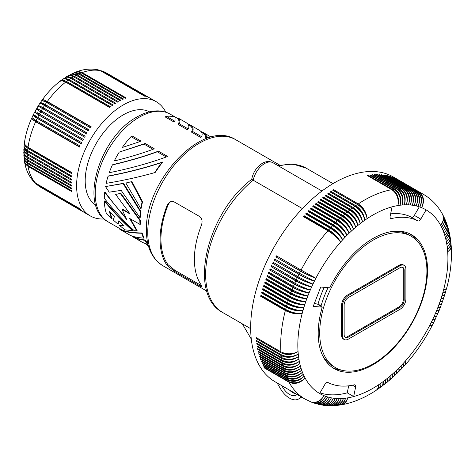 <?xml version="1.0" encoding="UTF-8"?>
<svg xmlns="http://www.w3.org/2000/svg" width="475" height="475" viewBox="0 0 475 475"><rect width="100%" height="100%" fill="white"/><g stroke="black" fill="none" stroke-linecap="round" stroke-linejoin="round"><path stroke-width="0.71" d="M355.627 387.018A3.034 1.752 120 0 0 355.074 384.946A3.034 1.752 120 0 0 354.172 384.851A92.482 53.396 120 0 1 327.958 382.506A3.034 1.752 120 0 0 324.971 384.281L319.645 393.502A106.127 61.269 -60 0 0 319.812 393.603A106.127 61.269 -60 0 0 324.063 395.687A106.127 61.269 -60 0 0 325.838 396.37A106.127 61.269 -60 0 0 327.661 396.957A106.127 61.269 -60 0 0 329.525 397.45A106.127 61.269 -60 0 0 331.425 397.86A106.127 61.269 -60 0 0 333.373 398.175A106.127 61.269 -60 0 0 335.356 398.4A106.127 61.269 -60 0 0 337.262 398.525A106.127 61.269 -60 0 0 339.31 398.572A106.127 61.269 -60 0 0 341.388 398.525A106.127 61.269 -60 0 0 343.502 398.388A106.127 61.269 -60 0 0 345.64 398.163A106.127 61.269 -60 0 0 347.801 397.842A106.127 61.269 -60 0 0 349.992 397.433A106.127 61.269 -60 0 0 353.679 396.542L355.627 387.018L352.492 385.213M348.43 337.096A6.062 3.503 -60 0 1 345.402 337.398A6.062 3.503 -60 0 1 344.143 334.62L344.143 304.914A6.062 3.503 -60 0 1 348.43 297.487L399.891 267.775A6.062 3.503 -60 0 1 402.919 267.478A6.062 3.503 -60 0 1 404.178 270.251L404.178 299.962A6.062 3.503 -60 0 1 399.891 307.39L348.43 337.096L347.575 336.603A6.062 3.503 -60 0 1 345.004 337.096M268.06 275.844A10.913 6.3 120 0 0 267.959 276.1A10.913 6.3 120 0 0 267.775 276.598L267.003 276.587A118.251 68.275 -60 0 1 267.431 275.482L292.101 289.72A118.251 68.275 -60 0 1 292.98 287.512C298.638 290.552 304 292.351 309.071 292.915C304.273 291.68 299.06 289.512 293.431 286.413A118.251 68.275 -60 0 1 294.358 284.21C300.004 287.262 305.324 289.18 310.317 289.952C305.615 288.515 300.449 286.229 294.827 283.112A118.251 68.275 -60 0 1 295.8 280.915C301.441 283.991 306.713 286.021 311.624 287.001C307.016 285.356 301.904 282.963 296.293 279.822A118.251 68.275 -60 0 1 297.308 277.637C302.943 280.737 308.168 282.874 312.983 284.062C308.483 282.215 303.424 279.71 297.825 276.551A118.251 68.275 -60 0 1 298.876 274.378C304.505 277.495 309.676 279.751 314.402 281.141L299.416 273.297A118.251 68.275 -60 0 1 300.509 271.142L275.844 256.898A118.251 68.275 -60 0 1 276.402 255.823L301.067 270.067A118.251 68.275 -60 0 1 326.016 232.999A118.251 68.275 -60 0 1 327.94 230.791C333.391 234.175 337.606 237.951 340.593 242.113A11.917 3.705 -136.6 0 0 329.223 230.749A11.917 3.705 -136.6 0 0 329.044 230.648A10.913 6.3 120 0 0 328.694 231.034A10.913 6.3 120 0 0 328.575 231.165M303.911 216.921A10.913 6.3 -60 0 1 304.024 216.79A10.913 6.3 -60 0 1 304.38 216.404L304.042 215.674A118.251 68.275 -60 0 0 303.27 216.547L327.94 230.791M420.221 305.924A77.318 44.638 120 0 0 411.534 234.733A77.318 44.638 120 0 0 329.727 287.832L320.732 287.031L313.239 306.375L322.222 307.177A77.318 44.638 120 0 0 334.216 368.653A77.318 44.638 120 0 0 420.221 305.924M416.842 240.706A77.318 44.638 120 0 0 409.895 233.86M314.414 303.341L318.867 304.552L320.411 305.443L319.004 305.318L322.222 307.177M348.686 385.813L347.249 392.831L353.679 396.542A106.127 61.269 120 0 0 378.658 384.744A11.917 5.949 54.1 0 1 378.617 385.979M304.042 215.674L328.712 229.918A118.251 68.275 -60 0 1 330.273 228.19C335.712 231.592 339.851 235.463 342.689 239.792C340.326 234.941 336.448 230.791 331.057 227.341A118.251 68.275 -60 0 1 332.637 225.655C338.063 229.075 342.125 233.035 344.814 237.524C342.606 232.53 338.812 228.297 333.432 224.829A118.251 68.275 -60 0 1 335.035 223.191C340.444 226.628 344.423 230.672 346.97 235.321C344.915 230.179 341.204 225.868 335.837 222.383A118.251 68.275 -60 0 1 337.458 220.798C342.855 224.248 346.75 228.374 349.149 233.183C347.243 227.899 343.621 223.511 338.271 220.014A118.251 68.275 -60 0 1 339.904 218.47C345.289 221.938 349.101 226.148 351.352 231.111C349.6 225.69 346.061 221.225 340.729 217.71A118.251 68.275 -60 0 1 342.243 216.345C347.611 219.824 351.346 224.111 353.453 229.211C351.85 223.666 348.389 219.129 343.069 215.608A118.251 68.275 -60 0 1 344.737 214.166C350.087 217.657 353.738 222.027 355.692 227.264C354.249 221.593 350.871 216.992 345.568 213.453A118.251 68.275 -60 0 1 347.243 212.064C352.581 215.573 356.149 220.014 357.948 225.393C356.66 219.598 353.37 214.932 348.086 211.381A118.251 68.275 -60 0 1 349.772 210.045C355.092 213.566 358.577 218.078 360.216 223.594C359.088 217.681 355.888 212.948 350.615 209.392A118.251 68.275 -60 0 1 352.313 208.103C357.622 211.642 361.012 216.226 362.496 221.867C361.528 215.846 358.417 211.048 353.162 207.48A118.251 68.275 -60 0 1 354.861 206.251C360.157 209.796 363.464 214.451 364.788 220.216C363.981 214.088 360.958 209.232 355.716 205.651A118.251 68.275 -60 0 1 357.426 204.482C362.698 208.038 365.922 212.758 367.086 218.643A11.917 6.692 58.7 0 0 358.483 205.004A11.917 6.692 58.7 0 0 358.304 204.903L333.634 190.659L333.61 189.673L358.281 203.912A118.251 68.275 -60 0 1 389.797 190.065A118.251 68.275 -60 0 1 391.833 189.679C396.898 193.337 398.935 198.627 397.949 205.544A106.127 61.269 -60 0 0 395.758 205.96A106.127 61.269 -60 0 0 392.071 206.845L390.117 216.368A3.034 1.752 -60 0 0 390.676 218.441A3.034 1.752 -60 0 0 391.578 218.542A92.482 53.396 -60 0 1 417.792 220.881L411.356 217.17A3.034 1.752 -60 0 0 414.348 215.395L419.3 206.815M417.792 220.881A3.034 1.752 -60 0 0 420.779 219.106L426.105 209.885A106.127 61.269 -60 0 1 440.616 225.304A106.127 61.269 -60 0 1 441.578 227.175L443.662 223.897L444.505 220.424L444.149 217.603L442.89 214.926L443.674 217.467L443.472 220.293L442.284 223.119L440.616 225.304L442.439 222.454L443.371 219.432L443.323 216.487L442.516 214.225C437.825 205.687 431.466 199.055 423.427 194.334L393.407 177.003A118.251 68.275 -60 0 0 359.783 172.734A118.251 68.275 -60 0 0 262.895 270.358A118.251 68.275 -60 0 0 275.156 381.823L305.17 399.154A118.251 68.275 -60 0 1 289.002 382.203L264.332 367.959A118.251 68.275 -60 0 1 263.963 367.282L288.634 381.52C294.316 384.032 299.814 382.886 305.134 378.082A106.127 61.269 -60 0 1 304.172 376.212C298.793 380.879 293.259 381.947 287.571 379.424L262.907 365.186A118.251 68.275 -60 0 0 263.251 365.892L263.542 365.554M425.772 209.689L426.105 209.885A106.127 61.269 -60 0 0 425.938 209.79A106.127 61.269 -60 0 0 421.687 207.7A106.127 61.269 -60 0 0 419.912 207.023A106.127 61.269 -60 0 0 418.089 206.435A106.127 61.269 -60 0 0 416.225 205.936A106.127 61.269 -60 0 0 414.319 205.533A106.127 61.269 -60 0 0 412.377 205.212A106.127 61.269 -60 0 0 410.394 204.992A106.127 61.269 -60 0 0 408.488 204.862A106.127 61.269 -60 0 0 406.44 204.814A106.127 61.269 -60 0 0 404.362 204.862A106.127 61.269 -60 0 0 402.248 204.998A106.127 61.269 -60 0 0 400.11 205.23A106.127 61.269 -60 0 0 397.949 205.544C399.428 198.544 397.658 193.206 392.641 189.543L367.971 175.299A118.251 68.275 -60 0 0 367.163 175.435L391.833 189.679M286.538 306.132A118.251 68.275 -60 0 1 287.185 303.923C292.879 306.862 298.425 308.097 303.822 307.646A11.917 4.085 -164.9 0 1 288.177 303.905A11.917 4.085 -164.9 0 1 287.998 303.798L263.334 289.56L262.521 289.685A118.251 68.275 -60 0 1 262.853 288.574L287.523 302.818C293.194 305.823 298.627 307.426 303.822 307.646A106.127 61.269 120 0 0 302.949 310.614A11.917 4.352 -166.1 0 1 287.233 307.183A11.917 4.352 -166.1 0 1 287.048 307.076L262.384 292.832L261.559 292.992A118.251 68.275 -60 0 1 261.873 291.887L286.538 306.132C292.214 309.112 297.688 310.608 302.949 310.614C297.498 311.279 291.923 310.151 286.229 307.236L261.559 292.992M292.101 289.72C297.736 292.802 303.002 294.856 307.889 295.889L307.889 295.889A11.917 2.987 -160.5 0 1 292.618 290.943A11.917 2.987 -160.5 0 1 292.44 290.837L267.775 276.598M317.959 304.297A73.53 42.453 -60 0 1 324.211 287.339M320.019 392.861A106.127 61.269 120 0 0 347.249 392.831M402.462 267.283A6.062 3.503 -60 0 1 403.322 269.758L403.322 299.464A6.062 3.503 -60 0 1 399.03 306.892L347.575 336.603M319.705 332.886A75.804 43.765 -60 0 1 352.788 256.601A75.804 43.765 -60 0 1 411.207 236.295A75.804 43.765 -60 0 1 426.906 270.993A75.804 43.765 -60 0 1 393.817 347.278A75.804 43.765 -60 0 1 335.403 367.591A75.804 43.765 -60 0 1 319.705 332.886M404.136 265.377L403.275 264.878A8.491 4.904 120 0 0 399.03 265.299L347.575 295.011A8.491 4.904 120 0 0 341.572 305.407L341.572 335.118A8.491 4.904 120 0 0 343.33 339.002L344.185 339.5A8.491 4.904 120 0 0 348.43 339.079L399.891 309.367A8.491 4.904 120 0 0 405.893 298.971L405.893 269.26A8.491 4.904 120 0 0 404.136 265.377A8.491 4.904 120 0 0 399.891 265.798L348.43 295.503A8.491 4.904 120 0 0 342.428 305.9L342.428 335.611A8.491 4.904 120 0 0 344.185 339.5M335.035 223.191L310.365 208.953A118.251 68.275 -60 0 1 311.173 208.145L335.837 222.383M344.737 214.166L320.067 199.922A118.251 68.275 -60 0 1 320.904 199.215L345.568 213.453M390.634 213.863A92.482 53.396 -60 0 1 411.356 217.17M320.904 306.411A75.804 43.765 -60 0 1 328.035 287.684M394.06 231.266A75.804 43.765 -60 0 1 408.631 234.81L411.207 236.295M335.403 367.591L332.827 366.106A75.804 43.765 -60 0 1 322.472 355.258M394.25 189.305L369.58 175.061A118.251 68.275 -60 0 1 370.381 174.96L395.046 189.198C400.051 192.868 401.737 198.212 400.11 205.23C401.25 198.271 399.297 192.963 394.25 189.305A118.251 68.275 -60 0 0 392.641 189.543M446.945 224.289L447.883 227.359L447.812 230.066L446.743 232.803L444.766 235.339A106.127 61.269 120 0 0 444.066 233.195A106.127 61.269 120 0 0 443.306 231.123A106.127 61.269 120 0 0 442.474 229.116A106.127 61.269 120 0 0 441.578 227.175L443.537 224.592L444.588 221.807L444.647 219.058L443.899 216.921M306.256 214.326A10.913 6.3 -60 0 1 306.339 214.231A10.913 6.3 -60 0 1 306.696 213.857L306.387 213.097A118.251 68.275 -60 0 0 305.603 213.946L330.273 228.19M320.411 305.443A75.044 43.326 120 0 0 320.245 306.031M332.642 367.668A77.318 44.638 120 0 0 342.042 370.268M449.154 232.014L449.766 235L449.475 237.565L448.465 239.679L446.417 242.001A106.127 61.269 -60 0 1 446.838 244.376A106.127 61.269 -60 0 1 447.195 246.804A106.127 61.269 -60 0 1 447.48 249.286A11.917 7.268 -3 0 0 447.753 249.072M332.637 225.655L307.972 211.417A118.251 68.275 -60 0 1 308.768 210.585L333.432 224.829M285.629 309.439C291.312 312.396 296.822 313.779 302.147 313.577A11.917 4.619 -167.3 0 1 286.354 310.448A11.917 4.619 -167.3 0 1 286.176 310.341L261.505 296.103L260.674 296.293A118.251 68.275 -60 0 1 260.965 295.195L285.629 309.439A118.251 68.275 -60 0 1 286.229 307.236M449.736 234.733L450.253 237.981L449.926 240.077L448.905 242.131L446.838 244.376L449.659 241.294L450.3 239.376L450.229 237.5M401.102 369.241L403.489 366.546L403.061 363.601A11.917 3.076 40.9 0 1 403.572 365.477M440.468 306.957L439.322 310.003L436.679 310.472A11.917 1.752 24 0 0 438.573 310.371M259.433 354.101L258.976 354.534A118.251 68.275 -60 0 1 258.75 353.709L283.421 367.947A118.251 68.275 -60 0 1 282.999 366.272C288.705 368.832 294.31 367.977 299.826 363.707C294.191 367.46 288.521 368.03 282.803 365.418A118.251 68.275 -60 0 1 282.435 363.696C288.147 366.272 293.776 365.507 299.333 361.392C293.675 364.978 287.987 365.453 282.269 362.823A118.251 68.275 -60 0 1 281.954 361.059C287.66 363.654 293.312 362.971 298.906 359.017C293.223 362.431 287.523 362.811 281.806 360.169A118.251 68.275 -60 0 1 281.544 358.364C287.256 360.97 292.927 360.377 298.555 356.582C292.855 359.824 287.143 360.109 281.426 357.449A118.251 68.275 -60 0 1 281.212 355.603C286.93 358.233 292.618 357.728 298.27 354.101C292.558 357.164 286.841 357.354 281.123 354.677A118.251 68.275 -60 0 1 280.962 352.794L256.298 338.55A118.251 68.275 -60 0 1 256.227 337.6L280.897 351.844A118.251 68.275 -60 0 1 284.662 313.274A118.251 68.275 -60 0 1 285.344 310.537C291.044 313.429 296.643 314.444 302.147 313.577A106.127 61.269 120 0 0 301.405 316.528A106.127 61.269 120 0 0 301.376 316.659L301.376 316.659A106.127 61.269 120 0 0 298.057 351.571A11.917 7.695 173.3 0 1 283.296 352.913M342.243 216.345L317.573 202.101A118.251 68.275 -60 0 1 318.404 201.364L343.069 215.608M338.604 405.228L341.715 404.718L344.167 403.453L346.483 400.841L347.801 397.842L346.946 400.348L345.634 402.402L343.93 403.892L341.614 404.783L343.882 404.356C354.837 402.016 365.714 397.26 376.509 390.088L378.1 388.111L378.658 384.744L378.427 387.891L377.108 389.69L379.994 387.41L380.736 385.753L380.962 383.171A11.917 5.712 52.7 0 1 380.938 384.518M398.78 371.622L401.244 368.927L400.93 365.863A11.917 3.355 42 0 1 401.369 367.739M444.891 294.346L443.733 297.718L440.99 298.722A11.917 2.897 19.8 0 0 442.89 298.27M434.75 319.527L434.993 319.895L433.699 322.478L431.348 322.252A11.917 0.564 28.1 0 0 432.939 322.774L433.069 322.513M354.861 206.251L330.196 192.013A118.251 68.275 -60 0 1 331.045 191.413L355.716 205.651M337.458 220.798L312.787 206.554A118.251 68.275 -60 0 1 313.601 205.77L338.271 220.014M329.044 230.648L304.38 216.404M328.712 229.918C334.121 233.356 338.081 237.423 340.593 242.113A106.127 61.269 -60 0 1 342.689 239.792A11.917 3.978 -135.5 0 0 331.544 228.196A11.917 3.978 -135.5 0 0 331.366 228.095L306.696 213.857M439.167 310.128L438.009 313.138L435.433 313.435A11.917 1.455 25 0 0 437.267 313.47L437.392 313.197M287.571 379.424A118.251 68.275 -60 0 1 286.906 377.981C292.582 380.475 298.039 379.24 303.276 374.276A106.127 61.269 120 0 0 304.172 376.212C299.001 381.306 293.586 382.613 287.915 380.131L263.251 365.892M333.349 405.686L335.777 405.258L338.164 403.827L340.088 401.523L341.388 398.525L339.542 401.975L337.327 404.154L334.263 405.543L331.128 405.751L333.509 405.317L335.95 403.887L337.939 401.577L339.31 398.572L337.713 401.577L335.522 403.887L332.916 405.317L330.333 405.751L328.54 405.709L331.277 405.282L333.765 403.845L335.819 401.529L337.262 398.525L335.599 401.523L333.759 403.501L331.152 405.086L328.332 405.68L326.099 405.561L328.747 405.3L331.336 404.029L333.848 401.405L335.356 398.4L333.634 401.387L331.324 403.685L328.623 405.104L326.23 405.525L323.546 405.294L326.574 405.068L329.211 403.798L331.799 401.179L333.373 398.175L331.586 401.149L329.65 403.109L326.942 404.676L324.051 405.264L321.017 404.902L323.98 404.848L327.133 403.471L329.787 400.858L331.425 397.86L329.935 400.366L327.59 402.764L324.841 404.326L322.4 404.872L318.523 404.391L321.409 404.504L324.657 403.322L327.471 400.876L329.525 397.45L327.976 399.944L325.577 402.325L323.261 403.679L320.31 404.409L316.059 403.756L319.354 403.97L322.65 402.8L325.529 400.366L327.661 396.957L324.9 400.704L321.254 403.127L317.276 403.863L313.637 402.996L317.348 403.34L320.696 402.183L323.635 399.76L325.838 396.37L323 400.087L319.289 402.485L315.269 403.198L311.256 402.111L314.895 402.663L318.315 401.707L321.403 399.475L324.063 395.687L322.371 398.121L320.269 400.104L317.876 401.529L315.347 402.307L311.368 402.105L305.17 399.154M286.585 377.251A118.251 68.275 -60 0 1 285.968 375.761C291.65 378.266 297.142 377.103 302.444 372.263A106.127 61.269 120 0 0 303.276 374.276C297.843 378.795 292.279 379.786 286.585 377.251L261.915 363.007A118.251 68.275 -60 0 0 262.242 363.743L286.906 377.981M328.142 405.68L328.54 405.709M262.384 292.832A10.913 6.3 -60 0 1 262.515 292.339A10.913 6.3 -60 0 1 262.533 292.273M287.048 307.076A10.913 6.3 -60 0 1 287.179 306.583A10.913 6.3 -60 0 1 287.203 306.5M330.737 405.739L331.128 405.751M401.351 369.051L401.642 367.905L400.93 365.863A106.127 61.269 120 0 0 403.061 363.601L403.851 365.548L403.661 366.587L405.703 364.105L405.157 361.279A11.917 2.791 39.8 0 1 405.745 363.143M325.707 405.519L326.099 405.561M445.004 219.313L446.185 222.342L446.322 225.12L445.467 227.988L443.306 231.123L445.039 229.104L446.298 226.468L446.589 224.242L446.019 221.772M349.772 210.045L325.102 195.801A118.251 68.275 -60 0 1 325.951 195.148L350.615 209.392M446.168 222.122L447.117 225.037L447.064 227.798L446.019 230.595L444.066 233.195L445.823 231.242L446.951 229.11L447.402 226.919L447.076 224.639M436.323 316.427L435.195 319.378L432.767 319.331A11.917 0.861 27.1 0 0 434.441 319.693L434.572 319.426M447.782 226.86L448.543 229.615L448.453 232.275L447.361 234.953L445.36 237.417A106.127 61.269 -60 0 1 445.924 239.679A106.127 61.269 -60 0 1 446.417 242.001L449.219 238.794L449.855 236.823L449.813 235.083M396.637 189.032L371.967 174.788A118.251 68.275 -60 0 1 372.756 174.723L397.427 188.961C402.414 192.63 404.023 197.974 402.248 204.998C403.542 198.016 401.672 192.696 396.637 189.032A118.251 68.275 -60 0 0 395.046 189.198M398.994 188.86L374.324 174.622A118.251 68.275 -60 0 1 375.102 174.586L399.772 188.83C404.747 192.494 406.273 197.838 404.362 204.862C405.804 197.861 404.011 192.529 398.994 188.86A118.251 68.275 -60 0 0 397.427 188.961M401.316 188.795L376.651 174.551A118.251 68.275 -60 0 1 377.417 174.551L402.082 188.795C407.045 192.464 408.494 197.802 406.44 204.814C408.031 197.802 406.321 192.464 401.316 188.795A118.251 68.275 -60 0 0 399.772 188.83M403.608 188.83L378.937 174.586A118.251 68.275 -60 0 1 379.691 174.622L404.362 188.86C409.308 192.529 410.685 197.861 408.488 204.862C410.228 197.843 408.595 192.494 403.608 188.83A118.251 68.275 -60 0 0 402.082 188.795M405.733 188.955L381.069 174.711A118.251 68.275 -60 0 1 381.811 174.776L406.475 189.02C411.409 192.684 412.716 198.01 410.394 204.992C412.264 197.968 410.715 192.624 405.733 188.955A118.251 68.275 -60 0 0 404.362 188.86M407.948 189.187L383.283 174.948A118.251 68.275 -60 0 1 384.014 175.043L408.678 189.287C413.6 192.951 414.835 198.259 412.377 205.212C414.39 198.2 412.918 192.856 407.948 189.187A118.251 68.275 -60 0 0 406.475 189.02M410.121 189.525L385.457 175.281A118.251 68.275 -60 0 1 386.169 175.417L410.839 189.656C415.75 193.313 416.907 198.603 414.319 205.533C416.474 198.526 415.073 193.188 410.121 189.525A118.251 68.275 -60 0 0 408.678 189.287M412.253 189.958L387.588 175.714A118.251 68.275 -60 0 1 388.289 175.887L412.953 190.125C417.852 193.782 418.938 199.049 416.225 205.936C418.517 198.948 417.192 193.622 412.253 189.958A118.251 68.275 -60 0 0 410.839 189.656M414.337 190.499L389.672 176.255A118.251 68.275 -60 0 1 390.355 176.457L415.025 190.701C419.906 194.346 420.927 199.595 418.089 206.435C420.512 199.47 419.265 194.156 414.337 190.499A118.251 68.275 -60 0 0 412.953 190.125M416.373 191.134L391.709 176.89A118.251 68.275 -60 0 1 392.374 177.127L417.044 191.372C421.919 195.017 422.869 200.23 419.912 207.023C422.465 200.088 421.289 194.792 416.373 191.134A118.251 68.275 -60 0 0 415.025 190.701M418.362 191.87L393.698 177.632A118.251 68.275 -60 0 1 394.345 177.899L419.015 192.138C423.878 195.783 424.769 200.967 421.687 207.7C424.371 200.806 423.261 195.528 418.362 191.87A118.251 68.275 -60 0 0 417.044 191.372M261.505 296.103A10.913 6.3 -60 0 1 261.624 295.61A10.913 6.3 -60 0 1 261.636 295.581M444.072 217.259L445.366 220.614L445.36 223.47L444.368 226.385L442.474 229.116L444.19 227.038L445.425 224.337L445.698 222.062L445.164 219.664M370.227 175.435L370.381 174.96M339.904 218.47L315.24 204.232A118.251 68.275 -60 0 1 316.059 203.472L340.729 217.71M448.489 229.342L449.219 232.489L449.059 234.674L447.949 237.286L445.924 239.679L448.709 236.36L449.332 234.329L449.249 232.364M442.789 300.746L441.566 304L438.924 304.683A106.127 61.269 120 0 0 439.992 301.702A11.917 2.613 20.9 0 0 441.91 301.328M264.593 367.644L264.332 367.959M443.876 297.546L442.682 300.859L439.992 301.702A106.127 61.269 120 0 0 440.99 298.722A106.127 61.269 120 0 0 441.928 295.747A11.917 3.183 18.7 0 0 443.798 295.224M352.313 208.103L327.643 193.865A118.251 68.275 -60 0 1 328.492 193.236L353.162 207.48M286.306 309.807A10.913 6.3 120 0 0 286.294 309.848A10.913 6.3 120 0 0 286.176 310.341M285.344 310.537L260.674 296.293M287.185 303.923L262.521 289.685M287.523 302.818A118.251 68.275 -60 0 1 288.218 300.604L263.548 286.366A118.251 68.275 -60 0 1 263.91 285.255L288.574 299.499C294.239 302.522 299.636 304.243 304.76 304.665A11.917 3.812 -163.8 0 1 289.204 300.622A11.917 3.812 -163.8 0 1 289.02 300.515L264.355 286.277L263.548 286.366M288.218 300.604C293.9 303.561 299.416 304.914 304.76 304.665A106.127 61.269 120 0 0 303.822 307.646M288.574 299.499A118.251 68.275 -60 0 1 289.322 297.285L264.652 283.047A118.251 68.275 -60 0 1 265.038 281.936L289.702 296.18C295.361 299.22 300.711 301.055 305.758 301.684A11.917 3.533 -162.7 0 1 290.296 297.332A11.917 3.533 -162.7 0 1 290.112 297.231L265.448 282.987L264.652 283.047M289.322 297.285C294.999 300.259 300.479 301.726 305.758 301.684A106.127 61.269 120 0 0 304.76 304.665M289.702 296.18A118.251 68.275 -60 0 1 290.492 293.966L265.828 279.722A118.251 68.275 -60 0 1 266.238 278.617L290.902 292.855C296.548 295.919 301.857 297.867 306.82 298.704A11.917 3.254 -161.6 0 1 291.46 294.049A11.917 3.254 -161.6 0 1 291.276 293.942L266.612 279.704L265.828 279.722M290.492 293.966C296.168 296.958 301.613 298.543 306.82 298.704A106.127 61.269 120 0 0 305.758 301.684M266.867 278.979A10.913 6.3 120 0 0 266.784 279.205A10.913 6.3 120 0 0 266.612 279.704M291.537 293.217A10.913 6.3 120 0 0 291.454 293.443A10.913 6.3 120 0 0 291.276 293.942M292.98 287.512L268.31 273.273A118.251 68.275 -60 0 1 268.761 272.169L293.431 286.413M290.902 292.855A118.251 68.275 -60 0 1 291.668 290.825C297.338 293.841 302.741 295.527 307.889 295.889A106.127 61.269 -60 0 1 309.071 292.915A11.917 2.696 -159.5 0 1 293.918 287.666A11.917 2.696 -159.5 0 1 293.74 287.559L269.07 273.315L268.31 273.273M294.358 284.21L269.687 269.966A118.251 68.275 -60 0 1 270.162 268.868L294.827 283.112M309.071 292.915A106.127 61.269 -60 0 1 310.317 289.952A11.917 2.411 -158.4 0 1 295.284 284.394A11.917 2.411 -158.4 0 1 295.1 284.288L269.687 269.966M295.8 280.915L271.13 266.677A118.251 68.275 -60 0 1 271.629 265.578L296.293 279.822M310.317 289.952A106.127 61.269 -60 0 1 311.624 287.001A11.917 2.12 -157.3 0 1 296.709 281.135A11.917 2.12 -157.3 0 1 296.531 281.028L271.13 266.677M297.308 277.637L272.638 263.399A118.251 68.275 -60 0 1 273.155 262.307L297.825 276.551M311.624 287.001A106.127 61.269 -60 0 1 312.983 284.062A11.917 1.823 -156.3 0 1 298.205 277.893A11.917 1.823 -156.3 0 1 298.021 277.786L272.638 263.399M298.876 274.378L274.212 260.14A118.251 68.275 -60 0 1 274.746 259.053L299.416 273.297M312.983 284.062A106.127 61.269 -60 0 1 314.402 281.141A11.917 1.532 -155.3 0 1 299.761 274.663A11.917 1.532 -155.3 0 1 299.577 274.562L274.212 260.14M300.509 271.142C306.126 274.277 311.25 276.64 315.881 278.237A11.917 1.235 -154.2 0 1 301.376 271.462A11.917 1.235 -154.2 0 1 301.197 271.356L275.844 256.898M277.014 256.179A10.913 6.3 120 0 0 276.771 256.631A10.913 6.3 120 0 0 276.527 257.118M301.684 270.418A10.913 6.3 120 0 0 301.441 270.869A10.913 6.3 120 0 0 301.197 271.356M301.067 270.067L315.881 278.237A106.127 61.269 -60 0 1 338.521 244.488A106.127 61.269 -60 0 1 340.593 242.113M292.731 290.077A10.913 6.3 120 0 0 292.624 290.338A10.913 6.3 120 0 0 292.44 290.837M291.668 290.825L267.003 276.587M307.889 295.889L307.889 295.889A106.127 61.269 120 0 0 306.82 298.704M300.028 273.647A10.913 6.3 120 0 0 299.814 274.075A10.913 6.3 120 0 0 299.577 274.562M274.912 260.318A10.913 6.3 -60 0 1 275.144 259.831A10.913 6.3 -60 0 1 275.363 259.409M298.442 276.901A10.913 6.3 120 0 0 298.247 277.293A10.913 6.3 120 0 0 298.021 277.786M273.357 263.548A10.913 6.3 -60 0 1 273.582 263.055A10.913 6.3 -60 0 1 273.772 262.663M296.531 281.028A10.913 6.3 -60 0 1 296.744 280.535A10.913 6.3 -60 0 1 296.911 280.173M272.246 265.935A10.913 6.3 120 0 0 272.08 266.297A10.913 6.3 120 0 0 271.86 266.79M295.1 284.288A10.913 6.3 -60 0 1 295.308 283.795A10.913 6.3 -60 0 1 295.45 283.462M270.435 270.049A10.913 6.3 -60 0 1 270.637 269.551A10.913 6.3 -60 0 1 270.78 269.224M294.055 286.769A10.913 6.3 120 0 0 293.93 287.06A10.913 6.3 120 0 0 293.74 287.559M269.07 273.315A10.913 6.3 -60 0 1 269.266 272.822A10.913 6.3 -60 0 1 269.384 272.531M290.344 296.543A10.913 6.3 120 0 0 290.278 296.733A10.913 6.3 120 0 0 290.112 297.231M265.448 282.987A10.913 6.3 -60 0 1 265.608 282.488A10.913 6.3 -60 0 1 265.673 282.304M289.228 299.862A10.913 6.3 120 0 0 289.174 300.022A10.913 6.3 120 0 0 289.02 300.515M264.355 286.277A10.913 6.3 -60 0 1 264.51 285.778A10.913 6.3 -60 0 1 264.557 285.629M287.998 303.798A10.913 6.3 -60 0 1 288.141 303.305A10.913 6.3 -60 0 1 288.177 303.187M263.506 288.954A10.913 6.3 120 0 0 263.477 289.061A10.913 6.3 120 0 0 263.334 289.56M289.002 382.203C294.66 384.673 300.04 383.301 305.134 378.082A106.127 61.269 120 0 0 319.645 393.502M262.562 363.381L262.242 363.743M285.968 375.761L261.303 361.517A118.251 68.275 -60 0 1 261.007 360.757L285.671 375.001C291.371 377.554 296.964 376.639 302.444 372.263A106.127 61.269 120 0 1 301.684 370.191C296.317 374.888 290.795 375.98 285.107 373.457L260.437 359.219A118.251 68.275 -60 0 1 260.169 358.435L284.834 372.673C290.54 375.244 296.151 374.413 301.684 370.191A106.127 61.269 120 0 1 300.984 368.054C295.569 372.608 290.011 373.617 284.317 371.088L259.647 356.844A118.251 68.275 -60 0 1 259.403 356.036L284.074 370.28C289.78 372.863 295.414 372.115 300.984 368.054A106.127 61.269 120 0 1 300.39 365.97A11.917 8.657 161.6 0 1 290.753 369.52M300.907 373.516A11.917 9.025 154.9 0 1 296.982 375.523M261.66 361.137L261.303 361.517M300.895 370.85A11.917 8.906 157.3 0 1 294.53 373.777M260.828 358.815L260.437 359.219M300.669 368.315A11.917 8.782 159.5 0 1 292.475 371.693M260.074 356.422L259.647 356.844M341.246 404.837L341.614 404.783M323.148 405.228L323.546 405.294M282.999 366.272L258.335 352.028A118.251 68.275 -60 0 1 258.139 351.179L282.803 365.418M283.421 367.947C289.132 370.548 294.785 369.888 300.39 365.97A106.127 61.269 -60 0 1 299.826 363.707A11.917 8.514 163.7 0 1 289.121 367.05M258.827 351.577L258.335 352.028M282.435 363.696L257.771 349.457A118.251 68.275 -60 0 1 257.598 348.585L282.269 362.823M299.826 363.707A106.127 61.269 -60 0 1 299.333 361.392A11.917 8.366 165.8 0 1 287.654 364.444M258.305 348.988L257.771 349.457M281.954 361.059L257.284 346.815A118.251 68.275 -60 0 1 257.141 345.925L281.806 360.169M299.333 361.392A106.127 61.269 -60 0 1 298.906 359.017A11.917 8.212 167.7 0 1 286.348 361.707M257.86 346.34L257.284 346.815M281.544 358.364L256.874 344.12A118.251 68.275 -60 0 1 256.755 343.205L281.426 357.449M298.906 359.017A106.127 61.269 -60 0 1 298.555 356.582A11.917 8.045 169.6 0 1 285.19 358.863M257.492 343.633L256.874 344.12M281.212 355.603L256.548 341.365A118.251 68.275 -60 0 1 256.452 340.433L281.123 354.677M298.555 356.582A106.127 61.269 -60 0 1 298.27 354.101A11.917 7.873 171.5 0 1 284.175 355.929M257.201 340.866L256.548 341.365M280.962 352.794C286.68 355.437 292.38 355.027 298.057 351.571C292.339 354.451 286.621 354.54 280.897 351.844M256.993 338.046L256.298 338.55M284.074 370.28A118.251 68.275 -60 0 1 283.64 368.778C289.34 371.325 294.922 370.387 300.39 365.97M283.64 368.778L258.976 354.534M335.973 405.513L338.491 404.926L340.759 403.346L342.273 401.375L343.502 398.388L342.042 401.393L339.577 404.017L337.024 405.288L333.735 405.674M336.353 405.49L339.352 405.056L341.858 403.786L344.25 401.161L345.64 398.163L344.482 401.132L343.027 403.097L341.21 404.468L338.984 405.193M318.125 404.284L318.523 404.391M315.661 403.631L316.059 403.756M313.245 402.848L313.637 402.996M433.04 322.578L433.479 323L432.197 325.512L429.869 325.155L431.894 326.099C424.62 340.017 415.952 352.688 405.893 364.111L406.03 363.132L405.157 361.279A106.127 61.269 -60 0 1 403.061 363.601M310.876 401.945L311.256 402.111M320.619 404.819L321.017 404.902M399.036 371.432L399.41 370.197L398.774 368.066A11.917 3.634 43.1 0 1 399.148 369.93M396.429 373.944L397.142 372.673L396.595 370.203A11.917 3.913 44.2 0 1 396.898 372.044M394.048 376.194L394.844 374.84L394.398 372.281A11.917 4.186 45.4 0 1 394.636 374.08M391.768 378.26L394.351 375.672L394.398 372.281A106.127 61.269 120 0 0 396.595 370.203A106.127 61.269 120 0 0 398.774 368.066A106.127 61.269 120 0 0 400.93 365.863M450.294 237.85L450.644 240.599L450.312 242.642L448.988 245.023L447.195 246.804L450.027 243.847L450.674 241.989L450.638 240.303M389.334 380.38L390.313 378.866L390.058 376.123A11.917 4.702 47.7 0 1 390.195 377.815M389.601 380.184L392.136 377.673L392.297 374.181A11.917 4.435 46.5 0 1 392.487 375.933M386.876 382.423L387.962 380.825L387.802 377.993A11.917 4.964 48.9 0 1 387.891 379.614M387.149 382.238L389.773 379.709L390.058 376.123A106.127 61.269 -60 0 1 387.802 377.993A106.127 61.269 -60 0 1 385.534 379.798A11.917 5.219 50.1 0 1 385.581 381.336M384.394 384.4L385.593 382.707L385.534 379.798A106.127 61.269 -60 0 1 383.254 381.52A11.917 5.468 51.4 0 1 383.26 382.969M384.667 384.21L387.398 381.68L387.802 377.993M381.888 386.294L383.212 384.512L383.254 381.52A106.127 61.269 -60 0 1 380.962 383.171A106.127 61.269 -60 0 1 378.658 384.744M382.167 386.116L385.005 383.568L385.534 379.798M379.365 388.117L380.825 386.246L380.962 383.171M379.65 387.938L382.601 385.385L383.254 381.52M392.035 378.064L392.683 376.556L392.297 374.181A106.127 61.269 -60 0 1 390.058 376.123M394.309 375.998L396.673 373.492L396.595 370.203M396.684 373.748L398.97 371.242L398.774 368.066M441.625 303.941L440.45 306.969L437.861 307.497A11.917 2.042 22.9 0 0 439.779 307.295M451.202 246.038L451.238 246.388C452.052 259.38 450.591 273.113 446.85 287.577L445.877 288.877L443.603 289.809A11.917 3.741 16.5 0 0 445.384 289.18M446.714 287.945L445.627 291.448L442.801 292.772A11.917 3.462 17.6 0 0 444.63 292.19M446.672 288.26L445.776 289.245L443.603 289.809A106.127 61.269 -60 0 1 442.801 292.772L445.146 292.22L445.841 291.145M437.79 313.286L436.632 316.267L434.126 316.392A11.917 1.158 26 0 0 435.884 316.588L436.008 316.32M450.959 243.152L451.202 246.002L450.852 247.944L449.504 250.171L447.693 251.815L450.537 249.114L451.238 246.388M445.799 291.454L444.713 294.583L441.928 295.747A106.127 61.269 120 0 0 442.801 292.772M444.855 294.654L444.03 295.414L441.928 295.747M443.84 297.855L443.05 298.508L440.99 298.722M442.759 301.055L442.011 301.601L439.992 301.702M441.613 304.249L440.687 304.73L438.924 304.683A11.917 2.322 -158.1 0 0 440.853 304.392M440.468 307.26L439.791 307.622L437.861 307.497A106.127 61.269 -60 0 1 436.679 310.472A106.127 61.269 -60 0 1 435.433 313.435A106.127 61.269 -60 0 1 434.126 316.392A106.127 61.269 -60 0 1 432.767 319.331A106.127 61.269 -60 0 1 431.348 322.252A106.127 61.269 -60 0 1 429.869 325.155L431.377 325.838L431.644 325.31M439.191 310.442L436.679 310.472M437.855 313.607L435.433 313.435M436.454 316.76L434.126 316.392M434.993 319.895L432.767 319.331M433.473 323.006L431.348 322.252M431.425 325.743L431.894 326.099M442.7 214.587L442.89 214.926M448.109 251.501A11.917 7.066 178.6 0 1 447.693 251.815A106.127 61.269 120 0 1 443.603 289.809M451.007 243.503L450.318 246.454L447.48 249.286A106.127 61.269 -60 0 1 447.693 251.815M450.692 240.659L450.965 243.271L450.615 245.266L449.285 247.57L447.48 249.286M448.596 229.692L448.774 231.479L448.305 233.569L447.141 235.588L445.36 237.417A106.127 61.269 120 0 0 444.766 235.339L446.536 233.445L447.682 231.373L448.139 229.235L447.901 227.216M367.822 175.815L367.971 175.299M398.198 204.018A11.917 8.977 -95.8 0 0 397.83 198.485M381.686 175.073L381.811 174.776M379.561 174.948L379.691 174.622M377.275 174.913L377.417 174.551M374.959 174.984L375.102 174.586M372.608 175.162L372.756 174.723M400.532 201.816A11.917 9.09 -93.4 0 0 400.502 200.783M357.426 204.482L332.755 190.243A118.251 68.275 -60 0 1 333.61 189.673M347.243 212.064L322.578 197.82A118.251 68.275 -60 0 1 323.416 197.143L348.086 211.381M358.281 203.912C363.506 207.504 366.439 212.414 367.086 218.643A106.127 61.269 120 0 1 392.071 206.845M318.404 201.364L318.588 202.237L343.253 216.481A11.917 5.278 -129.5 0 1 343.431 216.582A11.917 5.278 -129.5 0 1 353.453 229.211A106.127 61.269 -60 0 1 355.692 227.264A106.127 61.269 -60 0 1 357.948 225.393A106.127 61.269 -60 0 1 360.216 223.594A106.127 61.269 -60 0 1 362.496 221.867A106.127 61.269 -60 0 1 364.788 220.216A11.917 6.466 -122.8 0 0 355.947 206.726A11.917 6.466 -122.8 0 0 355.763 206.625L331.099 192.381L331.045 191.413M362.496 221.867A11.917 6.24 -124.2 0 0 353.418 208.537A11.917 6.24 -124.2 0 0 353.24 208.43L328.569 194.192L328.492 193.236M360.216 223.594A11.917 6.009 -125.6 0 0 350.9 210.425A11.917 6.009 -125.6 0 0 350.722 210.324L326.052 196.08L325.951 195.148M357.948 225.393A11.917 5.771 -127 0 0 348.395 212.396A11.917 5.771 -127 0 0 348.217 212.295L323.546 198.057L323.416 197.143M355.692 227.264A11.917 5.528 -128.3 0 0 345.907 214.451A11.917 5.528 -128.3 0 0 345.723 214.35L321.058 200.106L320.904 199.215M318.588 202.237A10.913 6.3 120 0 0 318.274 202.504M353.453 229.211A106.127 61.269 120 0 0 351.352 231.111A11.917 5.041 49.3 0 0 341.115 218.666A11.917 5.041 49.3 0 0 340.937 218.565L316.267 204.321L316.059 203.472M316.267 204.321A10.913 6.3 120 0 0 315.928 204.624M351.352 231.111A106.127 61.269 120 0 0 349.149 233.183A11.917 4.78 -132 0 0 338.681 220.946A11.917 4.78 -132 0 0 338.503 220.845L313.838 206.601L313.601 205.77M338.503 220.845A10.913 6.3 120 0 0 338.135 221.184A10.913 6.3 120 0 0 338.123 221.196M313.464 206.946L313.464 206.946A10.913 6.3 -60 0 1 313.838 206.601M349.149 233.183A106.127 61.269 120 0 0 346.97 235.321A11.917 4.518 -133.2 0 0 336.276 223.292A11.917 4.518 -133.2 0 0 336.098 223.191L311.428 208.953L311.173 208.145M336.098 223.191A10.913 6.3 120 0 0 335.73 223.547A10.913 6.3 120 0 0 335.688 223.588M311.03 209.333A10.913 6.3 -60 0 1 311.066 209.303A10.913 6.3 -60 0 1 311.428 208.953M346.97 235.321A106.127 61.269 120 0 0 344.814 237.524A11.917 4.251 -134.3 0 0 333.895 225.714A11.917 4.251 -134.3 0 0 333.717 225.607L309.047 211.369L308.768 210.585M333.29 226.047A10.913 6.3 -60 0 1 333.355 225.975A10.913 6.3 -60 0 1 333.717 225.607M309.047 211.369A10.913 6.3 120 0 0 308.685 211.731A10.913 6.3 120 0 0 308.625 211.797M331.057 227.341L306.387 213.097M330.915 228.576A10.913 6.3 -60 0 1 331.01 228.469A10.913 6.3 -60 0 1 331.366 228.095M340.937 218.565A10.913 6.3 120 0 0 340.581 218.88M343.253 216.481A10.913 6.3 120 0 0 342.926 216.76M144.768 240.297A62.765 36.237 120 0 0 147.927 244.471L142.755 242.547L133.754 237.352C136.147 238.723 139.822 239.703 144.768 240.297L145.255 240.018C140.469 239.424 136.913 238.462 134.579 237.132L133.505 236.508M131.991 236.022L133.754 237.352M111.643 218.577A62.765 36.237 120 0 1 109.505 211.601L114.416 216.618L113.163 219.949L117.806 223.992L118.75 220.845L123.957 225.69L119.385 225.328L124.978 229.864L132.483 230.612C122.586 221.623 113.198 211.803 104.322 201.145A62.765 36.237 120 0 0 106.489 213.786L111.643 218.577L112.1 218.316A62.16 35.886 -60 0 1 110.147 212.266M302.379 208.578L252.142 179.598M140.327 211.595A62.765 36.237 120 0 0 139.852 217.55L121.173 190.368L109.238 192.173L105.486 186.574L123.12 183.558L140.327 211.595L140.76 211.339L123.595 183.285L123.12 183.558M139.852 217.55L140.279 217.301A62.16 35.886 -60 0 1 140.76 211.339M166.315 156.976C149.292 163.186 130.263 168.435 109.238 172.722A62.765 36.237 120 0 1 112.397 164.896C128.939 161.061 143.913 156.691 157.314 151.78L166.315 156.976L167.426 156.334L158.424 151.139L157.314 151.78M201.768 285.802L175.091 270.435L167.966 264.646L166.974 265.222L174.028 271.053L200.598 286.36L202.006 286.597L201.275 285.024A72.77 42.014 120 0 1 194.382 259.297A72.77 42.014 120 0 1 201.275 225.607L201.792 223.862C202.463 220.673 201.786 218.245 199.755 216.582L173.304 201.418L171.724 201.341L169.931 202.047L168.192 203.644L166.974 205.806A72.77 42.014 120 0 0 160.075 239.489A72.77 42.014 120 0 0 166.974 265.222M122.051 209.368L130.102 214.017L115.609 194.346L120.448 193.628L139.822 220.412A62.765 36.237 120 0 0 140.024 224.432L129.639 218.435L136.652 230.761L134.152 230.69C123.524 220.786 113.573 209.992 104.292 198.318A62.765 36.237 120 0 1 104.643 192.428L126.629 219.426L122.051 209.368L122.479 209.119L129.366 213.097M145.16 143.48L119.249 152.095A62.765 36.237 120 0 0 114.261 160.977C128.499 157.468 141.431 153.579 153.051 149.316L154.161 148.675L145.16 143.48L144.05 144.121L153.051 149.316M185.856 122.485C188.753 124.177 189.561 126.344 188.29 128.986L187.18 129.627L178.178 124.432C179.502 122.117 179.259 120.145 177.442 118.513L178.095 118.138A62.765 36.237 120 0 1 180.061 119.136L185.856 122.485M143.593 238.129C137.079 237.619 132.377 236.538 129.491 234.888L120.49 229.692C124.42 231.907 131.486 233.088 141.681 233.237A62.765 36.237 120 0 0 143.593 238.129L144.062 237.862A62.16 35.886 -60 0 1 142.126 232.976L141.681 233.237M117.806 223.992L118.281 223.719L119.005 221.089M131.45 181.872L142.108 202.035L142.565 201.774L131.949 181.581L125.845 183.023L131.949 181.581M167.966 264.646A71.559 41.313 120 0 1 160.936 238.996A71.559 41.313 120 0 1 167.966 205.23L169.201 203.062L170.644 201.667M108.062 176.243C127.241 172.591 145.219 167.996 161.999 162.444L162.866 161.939C146.051 167.58 127.941 172.259 108.532 175.97L108.062 176.243A62.765 36.237 120 0 0 106.145 183.35C122.562 180.678 138.771 177.098 154.779 172.609L155.432 172.235A62.16 35.886 -60 0 1 162.866 161.939M120.448 193.628L120.893 193.373L140.25 220.162A62.16 35.886 -60 0 0 140.452 224.182L140.024 224.432M115.609 194.346L120.893 193.373M201.554 136.646L192.553 131.45C193.83 128.808 193.016 126.641 190.119 124.943L199.12 130.144C202.018 131.836 202.831 134.003 201.554 136.646L200.444 137.287L191.443 132.086C193.052 129.259 192.333 126.95 189.293 125.168L188.213 124.545M132.483 230.612L132.947 230.345C123.031 221.38 113.632 211.559 104.749 200.895L104.322 201.145M209.98 137.406A62.765 36.237 120 0 0 206.411 136.812L205.538 137.317A62.16 35.886 -60 0 1 208.816 137.75M112.397 164.896L112.919 164.593C129.8 160.651 144.97 156.168 158.424 151.139M188.29 128.986L179.289 123.791C180.363 121.582 179.966 119.694 178.095 118.138M161.999 162.444A62.765 36.237 120 0 0 154.779 172.609M175.026 121.327L175.055 117.052A62.765 36.237 120 0 0 166.292 116.286L175.026 121.327L173.915 121.968L165.181 116.927L166.292 116.286M190.119 124.943L187.619 123.815M179.289 123.791L178.178 124.432M192.553 131.45L191.443 132.086M139.822 220.412L140.25 220.162M142.108 202.035A62.765 36.237 120 0 0 140.772 208.489L125.845 183.023M145.255 243.681L148.36 245.682M139.787 141.657L122.289 147.499A62.765 36.237 120 0 1 131.053 136.616L139.787 141.657L140.897 141.016L132.163 135.975L131.053 136.616M119.742 228.564L119.249 228.843L120.49 229.692M206.411 136.812C206.399 135.173 205.39 133.772 203.389 132.602L200.883 131.474M119.249 152.095L144.05 144.121M301.762 397.183L298.567 399.024A18.192 10.503 -120 0 1 280.505 388.746L277.085 382.939M251.287 339.097L242.303 323.831M298.567 399.024A18.192 10.503 -120 0 0 300.901 396.684M281.841 385.682A13.644 7.879 -120 0 0 296.293 395.087A13.644 7.879 -120 0 0 297.101 394.493M289.542 390.129A13.644 7.879 -120 0 0 295.83 393.763M104.643 192.428L105.07 192.179L114.427 204.47L125.768 217.758M119.385 225.328L123.613 225.376M140.772 208.489L141.212 208.24A62.16 35.886 -60 0 1 142.565 201.774M205.538 137.317C205.669 135.553 204.672 134.057 202.558 132.828L201.477 132.204M105.486 186.574L123.595 183.285M136.652 230.761L137.103 230.506L130.399 218.874M146.769 244.168L148.164 244.963M177.602 118.418L170.252 114.172A62.16 35.886 -60 0 0 139.175 117.254A62.16 35.886 -60 0 0 95.22 193.384A62.16 35.886 -60 0 0 108.092 221.837L121.315 229.473C125.186 231.646 132.121 232.815 142.126 232.976M147.79 243.455A62.16 35.886 -60 0 1 145.255 240.018M79.592 73.625L76.617 72.574L73.607 72.978L77.573 71.784L81.338 72.901A65.948 38.077 120 0 0 79.592 73.625L123.548 99.002A65.948 38.077 120 0 0 122.692 99.382L77.9 73.572L74.254 72.912L70.532 74.456M73.607 72.978L73.245 73.156M45.202 104.512L42.02 102.891L40.322 102.647L41.871 100.409L46.615 102.475A65.948 38.077 120 0 0 45.202 104.512L89.157 129.889A65.948 38.077 120 0 0 88.487 130.892L41.414 103.799L39.93 103.229L38.463 105.509L38.778 106.109M40.322 102.647L40.512 103.372M40.405 103.586L40.731 103.093L45.713 105.04L89.045 130.055M27.645 150.533L25.519 148.954L24.439 147.517L24.065 146.068L24.35 143.355L25.044 145.896L27.894 148.372A65.948 38.077 120 0 0 27.645 150.533L71.6 175.91A65.948 38.077 120 0 0 71.505 176.949L27.14 151.323L24.516 148.728L24.065 146.104M27.55 151.572A65.948 38.077 120 0 0 27.402 153.686L71.357 179.063A65.948 38.077 120 0 0 71.303 180.078L27.354 154.702A65.948 38.077 120 0 0 27.301 156.768L71.256 182.145A65.948 38.077 120 0 0 71.256 182.638A65.948 38.077 120 0 0 71.256 183.136L27.301 157.759A65.948 38.077 120 0 0 27.354 159.766L71.303 185.143A65.948 38.077 120 0 0 71.357 186.099L27.402 160.728A65.948 38.077 120 0 0 27.55 162.67L71.505 188.047A65.948 38.077 120 0 0 71.6 188.973L27.645 163.596A65.948 38.077 120 0 0 27.894 165.472L71.844 190.849A65.948 38.077 120 0 0 71.992 191.74L28.037 166.363A65.948 38.077 120 0 0 35.649 183.184L79.598 208.561A65.948 38.077 120 0 0 80.097 209.083L36.142 183.706A65.948 38.077 120 0 0 37.204 184.722L81.154 210.098A65.948 38.077 120 0 0 81.688 210.567L36.213 184.051M37.204 184.722L34.105 182.032M165.781 112.171A65.948 38.077 120 0 0 156.222 101.698A65.948 38.077 120 0 0 105.403 119.367A65.948 38.077 120 0 0 76.612 185.737A65.948 38.077 120 0 0 90.274 215.923A65.948 38.077 120 0 0 104.12 218.963M37.739 185.191A65.948 38.077 120 0 0 38.873 186.087L82.828 211.464A65.948 38.077 120 0 0 83.398 211.874L38.505 185.862M39.449 186.497A65.948 38.077 120 0 0 40.66 187.275L84.609 212.652A65.948 38.077 120 0 0 84.912 212.83L90.274 215.923M41.266 187.625L84.609 212.652M95.701 205.034A53.823 31.071 -60 0 1 85.191 180.785A53.823 31.071 -60 0 1 108.264 127.068A53.823 31.071 -60 0 1 149.506 111.845M40.375 187.031L40.037 186.758M38.873 186.087L36.569 184.365M36.142 183.706L34.426 182.376M35.649 183.184L33.784 181.705C28.868 176.201 25.775 169.527 24.51 161.696L24.451 161.286M28.037 166.363L25.638 164.285L24.51 161.696M40.66 187.275L40.31 187.067M27.55 162.67L25.721 161.298L24.516 159.677L23.839 155.337M27.402 160.728L24.765 158.377L23.845 155.735M27.894 165.472L26.06 164.083L24.854 162.42L24.065 158.335M27.645 163.596L25.252 161.547L24.094 158.739M27.354 159.766L25.228 158.11L24.166 156.507L23.768 152.291M27.301 157.759L24.67 155.45L23.75 152.689M24.552 149.233L28.227 154.203A10.901 6.294 -60 0 1 28.227 154.167M27.402 153.686L25.276 152.083L24.207 150.587L24.005 146.49M28.227 154.203L71.351 179.099M27.354 154.702L24.51 152.119L23.839 149.215M26.6 149.863L28.423 151.133A10.901 6.294 -60 0 1 28.435 150.985M28.423 151.133L71.582 176.047M24.35 143.355L24.427 142.969M36.142 120.608L32.003 117.675L33.143 115.075L33.986 116.244L37.204 118.37A65.948 38.077 120 0 0 36.142 120.608L80.097 145.985A65.948 38.077 120 0 0 79.598 147.084L35.649 121.707A65.948 38.077 120 0 0 28.037 147.315L71.992 172.692A65.948 38.077 120 0 0 71.844 173.749L27.894 148.372M28.037 147.315L25.175 144.94L24.451 142.637C25.62 134.478 28.037 126.32 31.7 118.156L32.122 117.853M26.303 146.116L28.761 147.992A10.901 6.294 -60 0 1 28.791 147.749M28.761 147.992L71.957 172.93M32.437 117.96L36.385 121.82A10.901 6.294 -60 0 1 36.599 121.327A10.901 6.294 -60 0 1 36.765 120.971M36.385 121.82L79.711 146.834M35.649 121.707L32.674 119.7L31.7 118.156M27.301 156.768L25.472 155.432L24.112 153.585L23.803 149.607M44.531 105.521A65.948 38.077 120 0 0 43.183 107.611L87.139 132.988A65.948 38.077 120 0 0 86.498 134.015L42.548 108.638A65.948 38.077 120 0 0 41.266 110.776C36.397 108.009 35.459 107.7 38.445 109.85C35.091 108.336 35.827 108.995 40.66 111.827A65.948 38.077 120 0 0 39.449 114.006L83.398 139.383A65.948 38.077 120 0 0 82.828 140.452L38.873 115.075A65.948 38.077 120 0 0 37.739 117.289L81.688 142.666A65.948 38.077 120 0 0 81.154 143.747L37.204 118.37M33.998 114.677L33.737 115.211L37.917 118.548A10.901 6.294 -60 0 1 38.148 118.061A10.901 6.294 -60 0 1 38.356 117.646M37.739 117.289L33.464 114.499L34.711 112.011L35.37 112.011M35.542 111.708L35.263 112.225L39.556 115.318A10.901 6.294 -60 0 1 39.805 114.837A10.901 6.294 -60 0 1 40.066 114.368M39.556 115.318L82.888 140.333M38.873 115.075L34.693 112.035M33.143 115.075L33.867 114.879M37.917 118.548L81.243 143.569M39.449 114.006L36.979 112.498M35.025 111.417L36.343 109.042L36.937 109.191M41.853 111.192C37.187 108.52 36.053 108.074 38.445 109.85C35.714 108.662 36.664 109.422 41.307 112.13A10.901 6.294 -60 0 1 41.574 111.655A10.901 6.294 -60 0 1 41.853 111.192L85.185 136.206M41.266 110.776L85.215 136.153A65.948 38.077 120 0 0 84.609 137.204L40.66 111.827M41.307 112.13L84.639 137.15M43.166 108.995A10.901 6.294 -60 0 1 43.445 108.538A10.901 6.294 -60 0 1 43.736 108.08L87.067 133.095M43.183 107.611L38.463 105.509M38.6 106.406L38.908 105.907L43.736 108.08M42.548 108.638L40.001 107.261M45.155 105.877A10.901 6.294 -60 0 1 45.41 105.486A10.901 6.294 -60 0 1 45.713 105.04M66.53 81.451L63.323 80.257L60.509 80.821L62.617 79.289L64.066 78.892L65.847 79.105L68.275 80.156A65.948 38.077 120 0 0 66.53 81.451L110.485 106.827A65.948 38.077 120 0 0 109.636 107.481L65.687 82.104A65.948 38.077 120 0 0 47.31 101.502L91.265 126.878A65.948 38.077 120 0 0 90.565 127.852L46.615 102.475M47.31 101.502L43.326 99.708L42.37 99.756L42.216 100.373M42.465 100.593L47.785 102.083L91.105 127.092M47.239 102.837A10.901 6.294 -60 0 1 47.464 102.517A10.901 6.294 -60 0 1 47.785 102.083M66.441 82.537A10.901 6.294 -60 0 1 66.637 82.395L109.826 107.332M65.687 82.104L62.195 80.815L59.838 81.338C53.36 86.426 47.506 92.601 42.269 99.857M63.781 81.201L66.637 82.395M38.095 106.103L36.694 108.437L37.121 108.876M71.743 77.817L68.465 76.677L65.556 77.294L67.545 76.077L70.252 75.584L73.506 76.742A65.948 38.077 120 0 0 71.743 77.817L115.698 103.194A65.948 38.077 120 0 0 114.837 103.746L70.888 78.369A65.948 38.077 120 0 0 69.13 79.557L113.08 104.927A65.948 38.077 120 0 0 112.231 105.533L68.275 80.156M69.065 80.613A10.901 6.294 -60 0 1 69.184 80.53L112.343 105.45M69.13 79.557L65.514 78.357L62.652 79.266M67.171 79.586L69.184 80.53M71.713 78.844A10.901 6.294 -60 0 1 71.749 78.826L114.873 103.722M70.888 78.369L68.436 77.33L66.607 77.152L62.961 79.028M60.414 80.893L60.117 81.148M65.556 77.294L65.235 77.52M70.781 78.31L71.749 78.826M78.737 74.005A65.948 38.077 120 0 0 76.98 74.848L120.935 100.225A65.948 38.077 120 0 0 120.08 100.664L76.125 75.287A65.948 38.077 120 0 0 74.361 76.249L118.317 101.626A65.948 38.077 120 0 0 117.462 102.119L73.506 76.742M76.98 74.848L73.631 73.744L70.882 74.266M76.125 75.287L74.041 74.379L71.707 74.153L67.86 75.917M101.258 70.929L102.665 71.339A65.948 38.077 120 0 0 101.258 70.929L145.208 96.306A65.948 38.077 120 0 0 144.507 96.134L100.558 70.757A65.948 38.077 120 0 0 82.181 72.58L126.136 97.957A65.948 38.077 120 0 0 125.293 98.278L81.338 72.901M82.181 72.58L79.183 71.541L75.994 72.016M100.558 70.757L98.343 69.89C91.117 68.382 83.796 69.041 76.374 71.862M74.361 76.249L71.048 75.127L68.198 75.703M105.325 72.396L106.602 73.055A65.948 38.077 120 0 0 105.325 72.396L149.275 97.773A65.948 38.077 120 0 0 148.639 97.482L104.684 72.105A65.948 38.077 120 0 0 103.336 71.571L147.292 96.948A65.948 38.077 120 0 0 146.621 96.716L102.665 71.339M103.336 71.571L101.585 70.817M104.684 72.105L102.042 70.965M99.245 70.11L98.788 70.003M104.743 72.093L104.304 71.897M156.222 101.698L150.86 98.604A65.948 38.077 120 0 0 150.557 98.432L106.602 73.055M222.906 312.633C186.93 294.185 207.29 212.361 251.697 179.366L251.697 179.366C253.086 172.366 256.631 167.016 262.325 163.323C265.923 161.197 269.462 160.995 272.941 162.723A16.678 9.631 120 0 0 264.599 163.548A16.678 9.631 120 0 0 253.217 180.191A83.386 48.141 120 0 0 205.639 274.461A83.386 48.141 120 0 0 222.906 312.633L250.669 328.658M420.779 219.106L414.348 215.395M403.322 269.758L404.178 270.251M391.578 218.542L390.135 217.71M403.322 299.464L404.178 299.962M399.891 265.798L399.03 265.299M341.572 305.407L342.428 305.9M341.572 335.118L342.428 335.611M348.43 295.503L347.575 295.011M399.891 307.39L399.03 306.892M302.147 313.577A106.127 61.269 -60 0 1 302.949 310.614M419.015 192.138A118.251 68.275 -60 0 1 423.427 194.334M364.788 220.216A106.127 61.269 -60 0 1 367.086 218.643M344.814 237.524A106.127 61.269 120 0 0 342.689 239.792M314.402 281.141A106.127 61.269 -60 0 1 315.881 278.237M298.27 354.101A106.127 61.269 -60 0 1 298.057 351.571M392.297 374.181A106.127 61.269 120 0 0 394.398 372.281M405.157 361.279A106.127 61.269 120 0 0 429.869 325.155M437.861 307.497A106.127 61.269 120 0 0 438.924 304.683M288.634 381.52A118.251 68.275 -60 0 1 287.915 380.131M284.834 372.673A118.251 68.275 -60 0 1 284.317 371.088M285.671 375.001A118.251 68.275 -60 0 1 285.107 373.457M175.091 270.435L174.028 271.053M200.818 285.291L199.755 285.902M162.818 265.685C151.941 258.78 146.472 247.059 146.419 230.518C144.566 181.492 202.718 118.287 235.594 139.644A72.77 42.014 120 0 0 179.514 159.143A72.77 42.014 120 0 0 147.749 232.376A72.77 42.014 120 0 0 162.818 265.685L206.868 291.122M277.804 165.532L292.909 164.053L306.292 168.209A83.386 48.141 120 0 0 278.843 166.131M167.966 205.23L166.974 205.806M272.941 162.723L321.961 191.027M235.594 139.644L279.638 165.074M147.018 245.011L148.39 245.807M203.389 132.602L211.155 137.091M306.292 168.209L332.987 183.617M108.092 221.837C77.959 206.281 99.928 136.628 136.901 117.028C144.293 112.747 151.495 110.699 158.519 110.889C162.788 111.049 166.701 112.147 170.252 114.172M40.547 187.209L38.891 186.147M36.884 109.286L37.175 108.781"/></g></svg>
